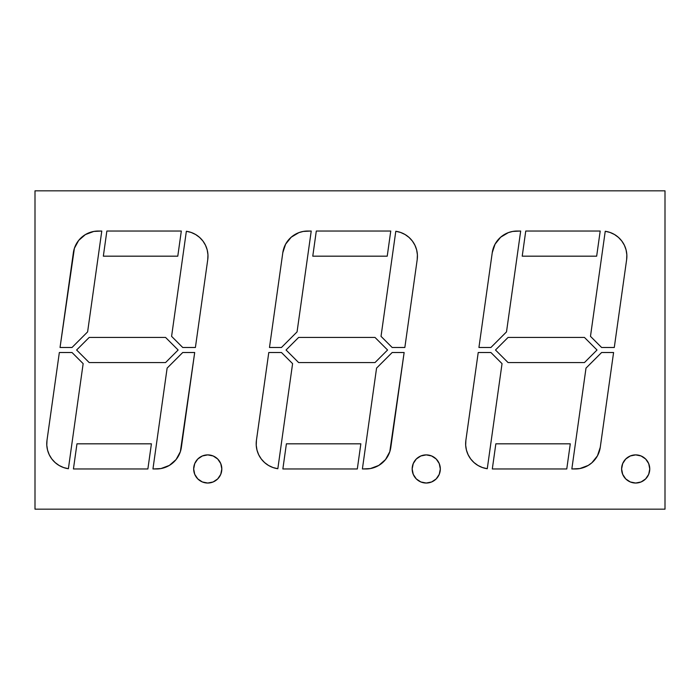 <?xml version="1.0" encoding="UTF-8"?>
<svg xmlns="http://www.w3.org/2000/svg" width="700" height="700" viewBox="0 0 700 700"><rect width="100%" height="100%" fill="white"/><g stroke="black" fill="none" stroke-linecap="round" stroke-linejoin="round"><path stroke-width="1.05" d="M635.688 483.035A14.079 14.079 0 0 0 641.077 455.963A14.079 14.079 0 0 0 625.739 459.008L630.298 455.963L635.688 454.886L641.069 455.963L645.636 459.008L648.69 463.575L649.758 468.965L648.69 474.346L645.636 478.914L641.069 481.968L635.688 483.035A14.079 14.079 0 0 1 621.609 468.965A14.079 14.079 0 0 1 635.688 454.886A14.079 14.079 0 0 1 649.758 468.965A14.079 14.079 0 0 1 635.688 483.035L630.298 481.968L625.739 478.914L622.685 474.346L621.609 468.965L622.685 463.575L625.739 459.008M625.73 459.008A14.079 14.079 0 0 0 625.73 478.914M426.248 454.886A14.079 14.079 0 0 0 412.169 468.948A14.079 14.079 0 0 0 426.248 483.035A14.079 14.079 0 0 1 412.169 468.965A14.079 14.079 0 0 1 426.248 454.886L431.629 455.963L436.196 459.008L439.25 463.575L440.317 468.965L439.25 474.346L436.196 478.914L431.629 481.968L426.248 483.035L420.858 481.968L416.29 478.914L413.245 474.346L412.169 468.965L413.245 463.575L416.29 459.008L420.858 455.963L426.248 454.886A14.079 14.079 0 0 1 440.317 468.965A14.079 14.079 0 0 1 426.248 483.035A14.079 14.079 0 0 0 439.25 474.355A14.079 14.079 0 0 0 426.248 454.886M202.37 481.968A14.079 14.079 0 0 0 207.742 483.035A14.079 14.079 0 0 1 193.673 468.965A14.079 14.079 0 0 1 207.742 454.886A14.079 14.079 0 0 0 202.37 455.954M202.352 455.963A14.079 14.079 0 0 0 202.352 481.959L197.794 478.914L194.74 474.346L193.673 468.965L194.74 463.575L197.794 459.008L202.361 455.963L207.742 454.886L213.133 455.963L217.7 459.008L220.754 463.575L221.821 468.965L220.754 474.346L217.7 478.914L213.133 481.968L207.742 483.035L202.361 481.968M665 509.171L665 190.829L35 190.829L35 509.171L35 190.829L665 190.829L665 509.171L35 509.171L665 509.171M614.285 347.489L601.606 347.489L590.476 336.35L605.238 231.28L610.024 232.444L614.495 234.517L618.476 237.422L621.81 241.045L624.383 245.254L626.071 249.874L626.832 254.748L626.631 259.665L614.285 347.489L601.606 347.489L590.476 336.35L605.238 231.28L590.476 336.35L601.606 347.489L614.285 347.489L626.631 259.665A25.13 25.13 0 0 0 626.08 249.891M584.447 337.435L597.012 350L584.447 362.565L508.06 362.565L495.495 350L508.06 337.435L584.447 337.435L508.06 337.435L495.495 350L508.06 362.565L584.447 362.565L597.012 350L584.447 362.565L508.06 362.565L495.495 350L508.06 337.435L584.447 337.435L597.012 350L584.447 337.435M466.436 450.135A25.13 25.13 0 0 0 487.27 468.72L502.04 363.65L487.27 468.72L482.484 467.556L478.012 465.483L474.031 462.577L470.698 458.955L468.134 454.746L466.436 450.126L465.675 445.252L465.876 440.335L478.222 352.511L490.901 352.511L502.04 363.65L490.901 352.511L478.222 352.511L490.901 352.511L502.04 363.65L487.27 468.72A25.13 25.13 0 0 1 465.876 440.335A25.13 25.13 0 0 0 466.436 450.109M286.055 350L298.62 337.435L375.007 337.435L387.572 350L375.007 362.565L298.62 362.565L286.055 350L298.62 337.435L286.055 350L298.62 362.565L375.007 362.565L387.572 350L375.007 337.435L298.62 337.435L375.007 337.435L387.572 350L375.007 362.565L298.62 362.565L286.055 350M292.591 363.65L277.83 468.72L273.044 467.556L268.572 465.483L264.591 462.577L261.257 458.955L258.685 454.746L256.996 450.126L256.235 445.252L256.436 440.335L268.783 352.511L281.461 352.511L292.591 363.65L281.461 352.511L268.783 352.511L256.436 440.335A25.13 25.13 0 0 0 277.83 468.72A25.13 25.13 0 0 1 256.436 440.335L268.783 352.511L281.461 352.511L292.591 363.65L277.83 468.72L292.591 363.65M282.861 468.965L286.396 443.826L360.85 443.826L357.315 468.965L282.861 468.965L286.396 443.826L282.861 468.965L357.315 468.965L360.85 443.826L286.396 443.826L360.85 443.826L357.315 468.965L282.861 468.965M390.757 231.035L387.223 256.174L312.769 256.174L316.304 231.035L390.757 231.035L316.304 231.035L312.769 256.174L387.223 256.174L312.769 256.174L316.304 231.035L390.757 231.035L387.223 256.174L390.757 231.035M47.556 450.135A25.13 25.13 0 0 0 68.39 468.72L83.151 363.65L68.39 468.72L63.595 467.556L59.133 465.483L55.151 462.577L51.809 458.955L49.245 454.746L47.556 450.126L46.795 445.252L46.996 440.335L59.342 352.511L72.013 352.511L83.151 363.65L72.013 352.511L59.342 352.511L72.013 352.511L83.151 363.65L68.39 468.72A25.13 25.13 0 0 1 46.996 440.335A25.13 25.13 0 0 0 47.547 450.109M73.43 468.965L76.965 443.826L151.41 443.826L147.875 468.965L73.43 468.965L76.965 443.826L73.43 468.965L147.875 468.965L151.41 443.826L76.965 443.826L151.41 443.826L147.875 468.965L73.43 468.965M182.726 352.511L194.696 352.511L180.355 451.701L176.085 459.559L169.339 465.43L160.956 468.562L152.95 468.965L167.125 368.113L182.726 352.511L194.696 352.511L182.726 352.511L167.125 368.113L152.95 468.965L167.125 368.113L182.726 352.511M207.191 249.865A25.13 25.13 0 0 0 186.357 231.28L171.588 336.35L182.726 347.489L171.588 336.35L186.357 231.28A25.13 25.13 0 0 1 207.742 259.665L195.405 347.489L182.726 347.489L171.588 336.35L186.357 231.28L191.144 232.444L195.615 234.517L199.596 237.422L202.93 241.045L205.494 245.254L207.191 249.874L207.952 254.748L207.742 259.665L195.405 347.489L182.726 347.489L195.405 347.489M106.864 231.035L181.317 231.035L177.782 256.174L103.337 256.174L106.864 231.035L103.337 256.174L177.782 256.174L181.317 231.035L177.782 256.174L103.337 256.174L106.864 231.035L181.317 231.035L106.864 231.035M60.043 347.489L74.392 248.299L78.654 240.441L85.409 234.57L93.782 231.438L101.789 231.035L87.614 331.887L72.013 347.489L60.043 347.489L73.369 252.674L60.043 347.489L72.013 347.489L87.614 331.887L101.789 231.035L87.614 331.887L72.013 347.489L60.043 347.489M165.567 337.435L178.133 350L165.567 362.565L89.18 362.565L76.615 350L89.18 337.435L165.567 337.435L89.18 337.435L76.615 350L89.18 362.565L165.567 362.565L178.133 350L165.567 362.565L89.18 362.565L76.615 350L89.18 337.435L165.567 337.435L178.133 350L165.567 337.435M417.191 259.665L404.845 347.489L392.166 347.489L381.027 336.35L395.797 231.28L400.584 232.444L405.055 234.517L409.036 237.422L412.37 241.045L414.934 245.254L416.631 249.874L417.392 254.748L417.191 259.665L404.845 347.489L417.191 259.665A25.13 25.13 0 0 0 395.797 231.28L381.027 336.35L392.166 347.489L404.845 347.489L392.166 347.489L381.027 336.35L395.797 231.28A25.13 25.13 0 0 1 417.191 259.665M392.166 352.511L404.136 352.511L389.795 451.701L385.525 459.559L378.779 465.43L370.396 468.562L362.39 468.965L376.565 368.113L392.166 352.511L376.565 368.113L362.39 468.965L376.565 368.113L392.166 352.511L404.136 352.511L392.166 352.511M311.229 231.035L297.062 331.887L281.461 347.489L269.483 347.489L282.809 252.674L285.609 244.178L291.209 237.204L298.9 232.627L303.231 231.438L311.229 231.035L297.062 331.887L281.461 347.489L297.062 331.887L311.229 231.035L307.703 231.035A25.13 25.13 0 0 0 282.809 252.674A25.13 25.13 0 0 1 307.703 231.035M492.31 468.965L495.845 443.826L570.29 443.826L566.764 468.965L492.31 468.965L495.845 443.826L492.31 468.965L566.764 468.965L570.29 443.826L495.845 443.826L570.29 443.826L566.764 468.965L492.31 468.965M613.585 352.511L600.259 447.326L597.459 455.823L591.859 462.796L588.219 465.43L579.836 468.562L571.839 468.965L586.005 368.113L601.606 352.511L613.585 352.511L601.606 352.511L586.005 368.113L571.839 468.965L586.005 368.113L601.606 352.511L613.585 352.511L600.259 447.326A25.13 25.13 0 0 1 575.365 468.965A25.13 25.13 0 0 0 600.259 447.326L613.585 352.511M520.678 231.035L506.502 331.887L490.901 347.489L478.931 347.489L492.249 252.674L495.058 244.178L500.649 237.204L508.34 232.627L512.671 231.438L520.678 231.035L506.502 331.887L490.901 347.489L506.502 331.887L520.678 231.035L517.142 231.035A25.13 25.13 0 0 0 492.249 252.674L478.931 347.489L490.901 347.489L478.931 347.489L492.249 252.674A25.13 25.13 0 0 1 517.142 231.035M600.197 231.035L596.663 256.174L522.218 256.174L525.753 231.035L600.197 231.035L525.753 231.035L522.218 256.174L596.663 256.174L522.218 256.174L525.753 231.035L600.197 231.035L596.663 256.174L600.197 231.035M207.751 259.639A25.13 25.13 0 0 0 207.191 249.891M194.224 233.756L191.153 232.444M181.37 447.326L194.696 352.511L181.37 447.326A25.13 25.13 0 0 1 156.485 468.965A25.13 25.13 0 0 0 181.37 447.326M156.485 468.965L152.95 468.965M46.996 440.335L59.342 352.511M55.151 462.577L59.133 465.483M60.953 466.463L63.595 467.556M73.369 252.674A25.13 25.13 0 0 1 98.263 231.035A25.13 25.13 0 0 0 73.369 252.674M98.263 231.035L101.789 231.035M78.654 240.441L76.169 244.178M390.819 447.326A25.13 25.13 0 0 1 365.925 468.965A25.13 25.13 0 0 0 390.819 447.326L404.136 352.511M365.925 468.965L362.39 468.965M269.483 347.489L281.461 347.489L269.483 347.489L282.809 252.674M465.876 440.335L478.222 352.511M474.031 462.577L478.012 465.483M575.365 468.965L571.839 468.965M626.071 249.865A25.13 25.13 0 0 0 605.238 231.28A25.13 25.13 0 0 1 626.631 259.665M618.476 237.422L614.495 234.517M217.7 478.914A14.079 14.079 0 0 0 217.7 459.008M207.742 454.886A14.079 14.079 0 0 1 221.821 468.965A14.079 14.079 0 0 1 207.742 483.035M420.858 455.963L416.29 459.008M413.245 463.575L412.169 468.965M413.245 474.346L416.29 478.914"/></g></svg>
